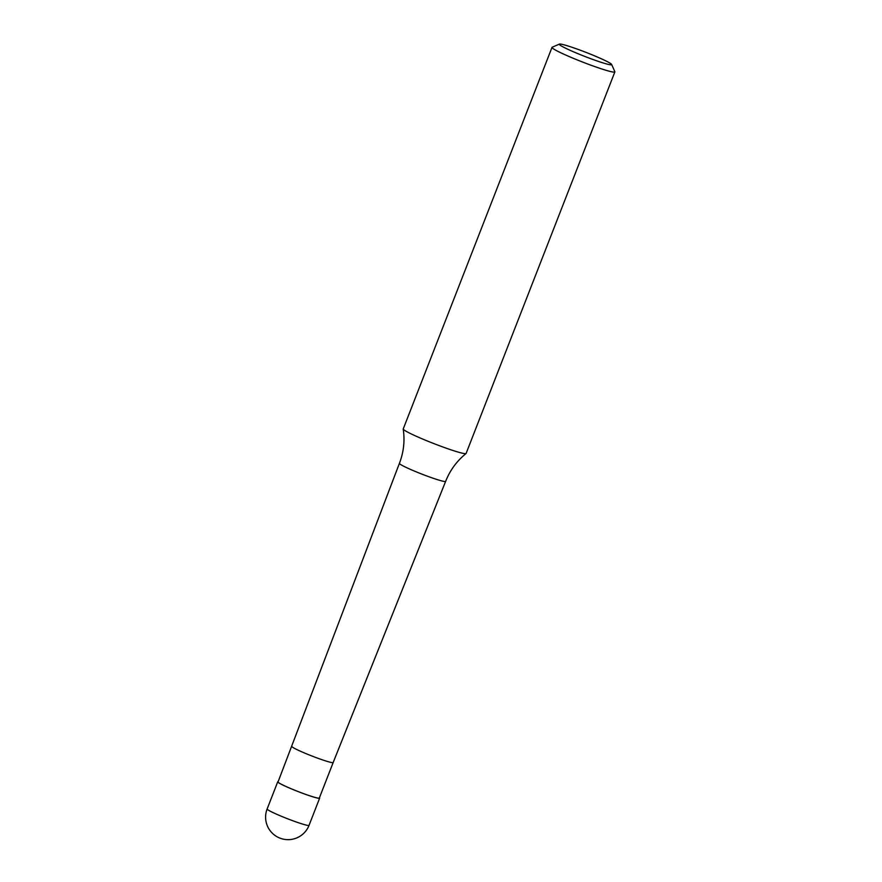 <?xml version="1.0" encoding="UTF-8"?>
<svg xmlns="http://www.w3.org/2000/svg" width="882" height="882" viewBox="0 0 882 882"><rect width="100%" height="100%" fill="white"/><g stroke="black" fill="none" stroke-linecap="round" stroke-linejoin="round"><path stroke-width="1.32" d="M319.427 797.769A22.491 1.687 -158.7 0 1 319.637 798.155A22.491 1.687 -158.7 0 1 317.498 798.078A22.491 1.687 -158.7 0 1 293.64 789.787A22.491 1.687 -158.7 0 1 277.731 781.816A22.491 1.687 -158.7 0 1 278.15 781.673M291.898 746.415A22.149 1.665 -158.7 0 0 307.575 754.275A22.149 1.665 -158.7 0 0 331.07 762.434A22.149 1.665 -158.7 0 0 333.175 762.511L319.328 798.034A22.149 1.665 -158.7 0 1 317.222 797.956A22.149 1.665 -158.7 0 1 293.717 789.798A22.149 1.665 -158.7 0 1 278.039 781.937L399.414 463.348C403.691 452.223 404.959 440.791 403.228 429.049A33.736 2.525 -158.7 0 1 403.239 428.939L552 47.396A33.736 2.525 -158.7 0 1 552.154 47.253L559.409 44.1A28.114 2.106 -158.7 0 1 561.944 44.321A28.114 2.106 -158.7 0 1 590.808 54.287A28.114 2.106 -158.7 0 1 611.645 64.463A28.114 2.106 -158.7 0 1 608.988 64.54A28.114 2.106 -158.7 0 1 578.206 53.791A28.114 2.106 -158.7 0 1 559.409 44.1M611.645 64.463L614.842 71.696A33.736 2.525 -158.7 0 1 614.864 71.916L466.104 453.447A33.736 2.525 -158.7 0 1 466.038 453.535A33.736 2.525 -158.7 0 1 462.896 453.315A33.736 2.525 -158.7 0 1 420.802 438.255A33.736 2.525 -158.7 0 1 403.228 429.049M614.864 71.916A33.736 2.525 -158.7 0 1 611.656 71.784A33.736 2.525 -158.7 0 1 575.858 59.359A33.736 2.525 -158.7 0 1 552 47.396M309.053 825.32A22.491 1.687 -158.7 0 1 306.903 825.243A22.491 1.687 -158.7 0 1 278.844 815.2A22.491 1.687 -158.7 0 1 267.136 808.981A22.491 22.491 0 0 0 279.208 837.823A22.491 22.491 0 0 0 309.053 825.32L319.637 798.155M466.038 453.535C456.821 461.01 450.018 470.293 445.63 481.374L445.63 481.374A24.806 1.863 -158.7 0 1 443.271 481.274A24.806 1.863 -158.7 0 1 412.324 470.205A24.806 1.863 -158.7 0 1 399.414 463.348M277.731 781.816L267.136 808.981M333.175 762.511L445.63 481.374"/></g></svg>
